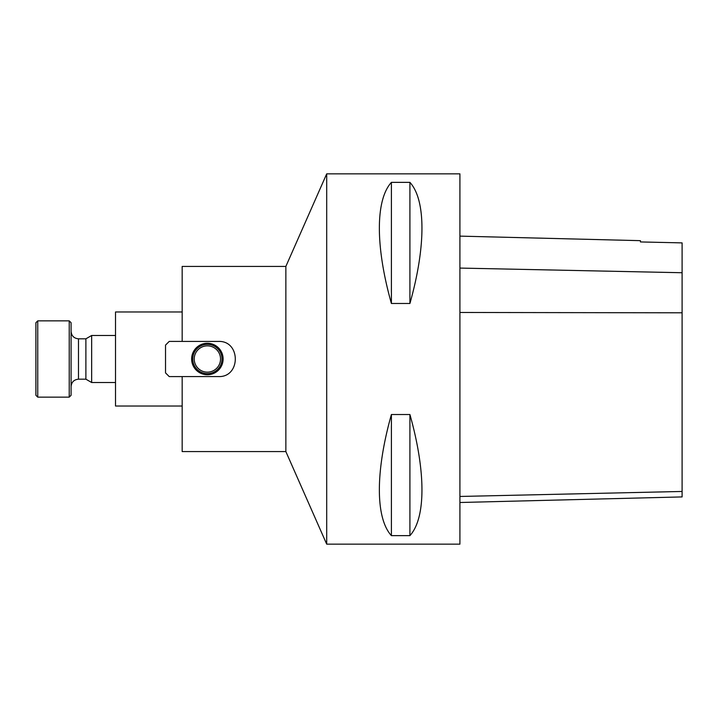 <?xml version="1.0" encoding="UTF-8"?>
<svg xmlns="http://www.w3.org/2000/svg" width="718" height="718" viewBox="0 0 718 718"><rect width="100%" height="100%" fill="white"/><g stroke="black" fill="none" stroke-linecap="round" stroke-linejoin="round"><path stroke-width="1.08" d="M285.863 266.423L285.863 451.577L182.175 451.577L182.175 376.573L218.299 376.573C240.952 377.632 240.97 340.395 218.299 341.427L182.175 341.427L182.175 266.423L285.863 266.423L326.699 173.846L326.699 544.154L459.915 544.154L459.915 173.846L326.699 173.846M391.4 182.363L409.915 182.363C425.962 199.954 425.962 246.579 409.915 303.481L391.4 303.481C375.352 246.579 375.352 199.954 391.4 182.363L391.4 303.481M391.4 414.519L409.915 414.519C425.962 471.421 425.962 518.046 409.915 535.637L391.4 535.637C375.352 518.046 375.352 471.421 391.4 414.519L391.4 535.637M409.915 414.519L409.915 535.637M409.915 182.363L409.915 303.481M459.915 236.123L640.438 240.665L640.438 241.939L682.1 242.89L682.1 272.732L459.915 268.074M459.915 502.501L682.1 496.919L682.1 272.732M182.175 406.029L115.517 406.029L115.517 311.971L182.175 311.971M223.11 359A15.742 15.742 0 0 1 199.505 372.633A15.742 15.742 0 0 1 199.505 345.367A15.742 15.742 0 0 1 223.11 359M192.747 359A14.629 14.629 0 0 0 214.691 371.664A14.629 14.629 0 0 0 214.691 346.336A14.629 14.629 0 0 0 192.747 359A14.629 14.629 0 0 1 214.691 346.336A14.629 14.629 0 0 1 214.691 371.664A14.629 14.629 0 0 1 192.747 359M182.175 341.409L169.233 341.409L165.526 345.116L165.526 372.884L169.233 376.591L182.175 376.591M69.224 320.856L71.082 322.705L71.082 395.295L69.224 397.144L69.224 320.856L37.749 320.856L37.749 397.144L69.224 397.144M37.749 397.144L35.9 395.295L35.9 322.705L37.749 320.856M85.891 338.815L85.891 379.185L91.662 382.514L91.662 335.486L85.891 338.815L78.486 338.815L78.486 379.185C73.99 379.625 71.522 382.093 71.082 386.589M682.1 491.462L459.915 496.461M682.1 312.806L459.915 312.465M194.228 359A13.148 13.148 0 0 0 213.946 370.389A13.148 13.148 0 0 0 213.946 347.611A13.148 13.148 0 0 0 194.228 359M285.863 451.577L326.699 544.154M85.891 379.185L78.486 379.185M115.517 335.486L91.662 335.486M115.517 382.514L91.662 382.514M78.486 338.815C73.99 338.375 71.522 335.907 71.082 331.411"/></g></svg>
